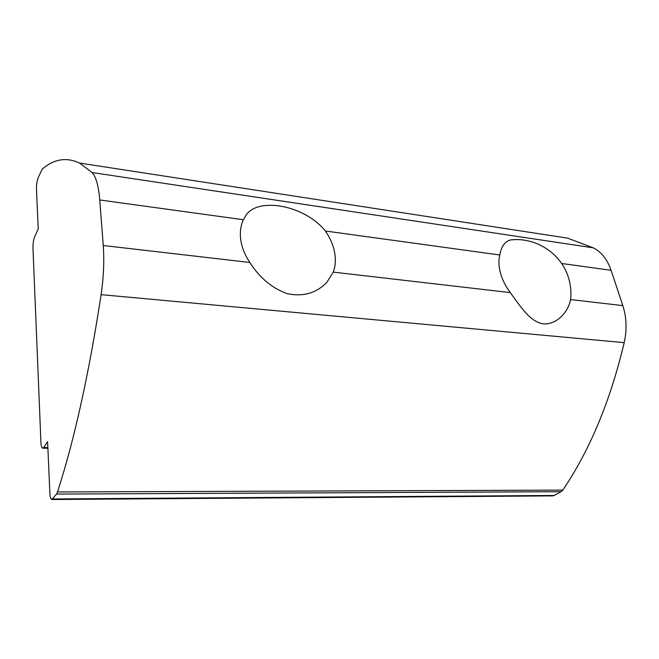 <?xml version="1.0" encoding="UTF-8"?>
<svg xmlns="http://www.w3.org/2000/svg" width="659" height="659" viewBox="0 0 659 659"><rect width="100%" height="100%" fill="white"/><g stroke="black" fill="none" stroke-linecap="round" stroke-linejoin="round"><path stroke-width="0.99" d="M510.231 292.588C505.601 286.261 502.347 279.745 500.469 273.04C498.657 266.351 498.426 260.33 499.769 254.984L325.381 231.004C330.044 237.767 333.1 244.769 334.55 252.01C335.933 259.259 335.513 265.956 333.273 272.118L510.231 292.588C520.453 306.262 529.943 322.02 543.502 323.874C557.242 324.788 568.503 311.336 570.554 299.565L622.821 305.611L611.082 270.289L561.633 263.493M515.387 239.612L510.824 239.876C534.993 237.116 559.87 252.529 567.786 275.569C570.496 283.238 571.444 291.105 570.62 299.178L570.554 299.565M103.257 245.51L99.756 199.974C98.553 185.805 95.992 176.653 92.071 172.526L79.574 163.053C66.419 156.908 53.947 158.967 42.168 169.223L38.238 177.592C37.003 180.879 36.41 184.742 36.476 189.182L38.23 229.06L34.738 236.532C33.502 239.637 32.917 243.484 32.966 248.081L40.924 442.313C41.113 445.838 41.665 447.791 42.596 448.186L43.626 447.527L47.596 441.621L49.862 492.932C50.084 496.902 50.735 499.102 51.806 499.514L56.526 494.077L57.514 491.968C74.483 439.438 89.006 373.661 101.107 294.655C103.636 277.142 104.353 260.758 103.257 245.51L249.827 262.463C259.473 277.62 271.821 287.999 286.871 293.584C302.918 297.011 316.229 293.288 326.806 282.39L333.273 272.118M249.827 262.463C244.959 255.173 241.952 247.726 240.79 240.131C239.728 232.553 240.593 225.757 243.393 219.727L99.756 199.974M52.786 498.962L554.293 495.461L561.097 491.713L56.526 494.077M57.514 491.968L562.794 490.107C589.813 450.221 610.283 401.067 624.205 342.655L101.107 294.655M92.071 172.526L593.191 247.817L567.638 238.154L79.574 163.053M593.191 247.817C601.255 251.722 607.219 259.209 611.082 270.289M622.821 305.611C626.577 317.341 627.038 329.689 624.205 342.655M562.794 490.107L561.097 491.713M554.293 495.461L552.423 495.889L52.053 499.514M510.824 239.876C505.058 241.161 501.375 246.202 499.769 254.984M325.381 231.004C304.409 204.916 258.18 197.041 246.153 215.032L243.393 219.727M43.626 447.527L47.86 447.601M42.835 448.186L47.893 448.268"/></g></svg>
